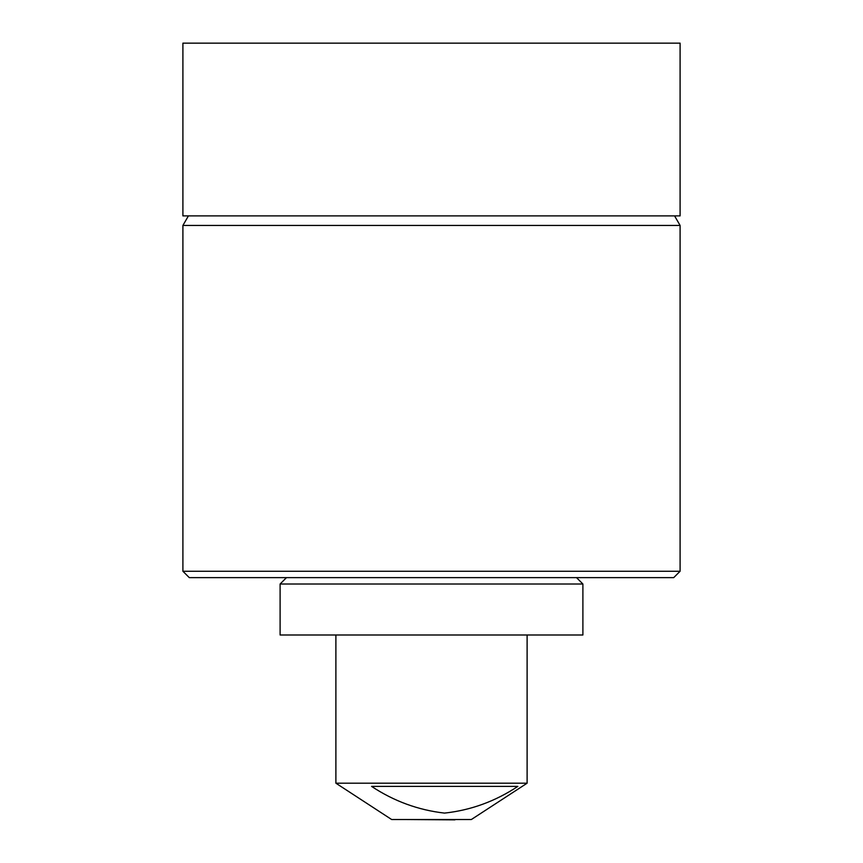 <?xml version="1.0" encoding="UTF-8"?>
<svg xmlns="http://www.w3.org/2000/svg" width="863" height="863" viewBox="0 0 863 863"><rect width="100%" height="100%" fill="white"/><g stroke="black" fill="none" stroke-linecap="round" stroke-linejoin="round"><path stroke-width="1.29" d="M582.892 584.003L280.108 584.003L280.108 634.995L582.892 634.995L582.892 584.003L576.516 577.627M527.11 783.194L471.338 819.526L391.662 819.526L335.89 783.194L527.11 783.194L527.11 634.995M454.941 819.85L405.686 819.526M673.723 577.627L189.277 577.627L182.902 571.252L680.098 571.252L673.723 577.627M188.425 215.89L182.902 225.448L182.902 571.252M674.575 215.89L680.098 225.448L182.902 225.448M680.098 225.448L680.098 571.252M680.098 43.15L182.902 43.15L182.902 215.89L680.098 215.89L680.098 43.15M371.565 786.387C393.96 801.188 418.275 810.098 444.488 813.097C470.767 810.26 495.222 801.36 517.865 786.387L371.565 786.387M335.89 634.995L335.89 783.194M286.484 577.627L280.108 584.003"/></g></svg>
